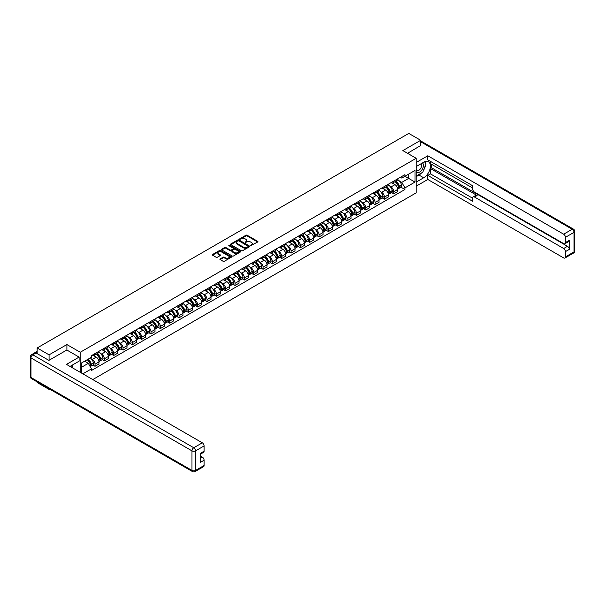 <?xml version="1.0" encoding="UTF-8"?>
<svg xmlns="http://www.w3.org/2000/svg" width="605" height="605" viewBox="0 0 605 605"><rect width="100%" height="100%" fill="white"/><g stroke="black" fill="none" stroke-linecap="round" stroke-linejoin="round"><path stroke-width="0.91" d="M250.636 245.615L257.7 242.008A0.832 0.476 0 0 0 257.7 241.334L247.12 235.224A0.832 0.476 0 0 0 245.948 235.224L239.709 238.831L239.709 239.308L241.334 238.839A2.662 1.535 0 0 1 245.101 238.839L245.978 239.346A2.662 1.535 0 0 1 246.757 240.435A2.662 1.535 0 0 1 245.978 241.516L245.169 242.461L246.802 241.992A2.662 1.535 0 0 1 250.561 241.992L251.438 242.499A2.662 1.535 0 0 1 252.217 243.588A2.662 1.535 0 0 1 251.438 244.67L250.636 245.615L250.636 245.138M220.16 258.895A0.832 0.476 0 0 0 220.16 259.575L223.132 261.292A0.832 0.476 0 0 0 224.304 261.292L231.231 257.284A0.832 0.476 0 0 0 231.231 256.611L220.659 250.508A0.832 0.476 0 0 0 219.486 250.508L212.552 254.508A0.832 0.476 0 0 0 212.552 255.181L216.136 257.254A0.832 0.476 0 0 0 217.316 257.254L220.28 255.537A0.832 0.476 0 0 0 220.28 254.864L218.503 253.835A2.223 1.286 0 0 1 217.853 252.928A2.223 1.286 0 0 1 219.222 251.74A2.223 1.286 0 0 1 221.642 252.02L228.607 256.044A2.223 1.286 0 0 1 229.257 256.951A2.223 1.286 0 0 1 227.888 258.131A2.223 1.286 0 0 1 225.461 257.859L224.304 257.185A0.832 0.476 0 0 0 223.132 257.185L220.16 258.895L220.16 259.575M80.246 352.261L66.898 344.555L49.065 354.848L37.155 347.973L408.783 133.418L420.687 140.292L402.854 150.592L416.202 158.298L80.246 352.261L80.246 372.332M241.395 250.742A0.832 0.476 0 0 0 242.575 250.742L249.502 246.742A0.832 0.476 0 0 0 249.502 246.061L238.93 239.958A0.832 0.476 0 0 0 237.757 239.958L230.823 243.959A0.832 0.476 0 0 0 230.823 244.639L241.395 250.742M229.03 245.736L240.359 252.02L233.439 256.013A0.832 0.476 0 0 1 232.26 256.013L221.687 249.91L224.659 248.209L224.659 247.521L221.687 249.23A0.832 0.476 0 0 0 221.687 249.91L221.687 249.23M224.659 248.209A0.832 0.476 0 0 1 225.831 248.209L225.831 247.521A0.832 0.476 0 0 0 224.659 247.521M225.831 247.521L230.119 249.994A0.832 0.476 0 0 0 231.291 249.994L233.258 248.859A0.832 0.476 0 0 0 233.258 248.179L228.796 245.607L229.62 245.131L240.366 251.332A0.832 0.476 0 0 1 240.366 252.013L240.366 251.332M49.065 388.773L49.065 389.401L37.155 382.526L37.155 381.899M92.784 379.569L416.202 192.844L416.202 158.298M49.065 389.401L49.61 389.083M49.065 354.848L49.065 360.27M37.155 347.973L37.155 353.607M34.689 352.859A1.694 0.976 -120 0 0 34.455 352.934A1.694 0.976 -120 0 0 34.273 353.101M420.687 145.722L420.687 140.292M393.757 181.099A3.895 2.246 60 0 1 392.955 182.846L396.903 180.562A3.895 2.246 -120 0 0 397.712 178.815M390.013 186.363L391.004 186.937A3.895 2.246 60 0 1 393.757 191.702L397.712 189.425A3.895 2.246 -120 0 0 394.959 184.654L392.131 183.028M397.712 189.425L397.712 191.535L393.757 193.812L391.617 192.579M392.955 182.846A3.895 2.246 60 0 1 391.034 182.672M393.757 191.702L393.757 193.812M384.425 186.491A3.895 2.246 60 0 1 383.615 188.238L387.571 185.954A3.895 2.246 -120 0 0 388.372 184.207M382.284 197.964L384.425 199.204L388.372 196.92L388.372 194.818A3.895 2.246 -120 0 0 385.619 190.046L382.791 188.412M383.615 188.238A3.895 2.246 60 0 1 381.702 188.057M380.674 191.755L381.672 192.329A3.895 2.246 60 0 1 384.425 197.094L384.425 199.204M375.092 191.876A3.895 2.246 60 0 1 374.283 193.623L378.231 191.346A3.895 2.246 -120 0 0 379.04 189.599M372.945 203.356L375.092 204.588L379.04 202.312L379.04 200.202A3.895 2.246 -120 0 0 376.287 195.438L373.459 193.804M374.283 193.623A3.895 2.246 60 0 1 372.37 193.449M371.341 197.139L372.34 197.714A3.895 2.246 60 0 1 375.092 202.486L375.092 204.588M365.753 197.268A3.895 2.246 60 0 1 364.951 199.015L368.899 196.731A3.895 2.246 -120 0 0 369.7 194.984M363.613 208.748L365.753 209.98L369.7 207.704L369.7 205.594A3.895 2.246 -120 0 0 366.948 200.83L364.127 199.196M364.951 199.015A3.895 2.246 60 0 1 363.03 198.841M362.002 202.531L363 203.106A3.895 2.246 60 0 1 365.753 207.878L365.753 209.98M356.421 202.66A3.895 2.246 60 0 1 355.611 204.407L359.559 202.123A3.895 2.246 -120 0 0 360.368 200.376M354.273 214.132L356.421 215.372L360.368 213.089L360.368 210.986A3.895 2.246 -120 0 0 357.615 206.214L354.787 204.581M355.611 204.407A3.895 2.246 60 0 1 353.698 204.225M352.67 207.923L353.668 208.498A3.895 2.246 60 0 1 356.421 213.262L356.421 215.372M347.081 208.044A3.895 2.246 60 0 1 346.279 209.791L350.227 207.515A3.895 2.246 -120 0 0 351.029 205.768M344.941 219.524L347.081 220.764L351.036 218.481L351.036 216.371A3.895 2.246 -120 0 0 348.283 211.606L345.455 209.973M346.279 209.791A3.895 2.246 60 0 1 344.358 209.617M343.337 213.308L344.328 213.883A3.895 2.246 60 0 1 347.081 218.655L347.081 220.764M337.749 213.436A3.895 2.246 60 0 1 336.94 215.183L340.887 212.907A3.895 2.246 -120 0 0 341.696 211.16M335.609 224.916L337.749 226.149L341.696 223.873L341.696 221.763A3.895 2.246 -120 0 0 338.944 216.998L336.115 215.365M336.94 215.183A3.895 2.246 60 0 1 335.026 215.009M333.998 218.7L334.996 219.275A3.895 2.246 60 0 1 337.749 224.047L337.749 226.149M328.409 218.828A3.895 2.246 60 0 1 327.607 220.575L331.555 218.292A3.895 2.246 -120 0 0 332.364 216.545M326.269 230.301L328.409 231.541L332.364 229.257L332.364 227.155A3.895 2.246 -120 0 0 329.612 222.383L326.783 220.749M327.607 220.575A3.895 2.246 60 0 1 325.687 220.401M324.666 224.092L325.656 224.667A3.895 2.246 60 0 1 328.409 229.431L328.409 231.541M319.077 224.213A3.895 2.246 60 0 1 318.268 225.968L322.223 223.684A3.895 2.246 -120 0 0 323.025 221.937M316.937 235.693L319.077 236.933L323.025 234.649L323.025 232.539A3.895 2.246 -120 0 0 320.272 227.775L317.443 226.141M318.268 225.968A3.895 2.246 60 0 1 316.354 225.786M315.326 229.476L316.324 230.059A3.895 2.246 60 0 1 319.077 234.823L319.077 236.933M309.737 229.605A3.895 2.246 60 0 1 308.936 231.352L312.883 229.076A3.895 2.246 -120 0 0 313.692 227.329M307.597 241.085L309.737 242.318L313.692 240.041L313.692 237.931A3.895 2.246 -120 0 0 310.94 233.167L308.111 231.534M308.936 231.352A3.895 2.246 60 0 1 307.015 231.178M305.994 234.869L306.985 235.443A3.895 2.246 60 0 1 309.737 240.215L309.737 242.318M300.405 234.997A3.895 2.246 60 0 1 299.596 236.744L303.551 234.46A3.895 2.246 -120 0 0 304.353 232.713M298.265 246.477L300.405 247.71L304.353 245.433L304.353 243.323A3.895 2.246 -120 0 0 301.6 238.552L298.772 236.926M299.596 236.744A3.895 2.246 60 0 1 297.683 236.57M296.654 240.261L297.652 240.835A3.895 2.246 60 0 1 300.405 245.6L300.405 247.71M291.073 240.389A3.895 2.246 60 0 1 290.264 242.136L294.212 239.852A3.895 2.246 -120 0 0 295.021 238.105M288.925 251.862L291.073 253.102L295.021 250.818L295.021 248.715A3.895 2.246 -120 0 0 292.268 243.944L289.44 242.31M290.264 242.136A3.895 2.246 60 0 1 288.351 241.955M287.322 245.653L288.32 246.227A3.895 2.246 60 0 1 291.073 250.992L291.073 253.102M281.733 245.774A3.895 2.246 60 0 1 280.932 247.521L284.879 245.244A3.895 2.246 -120 0 0 285.681 243.497M279.593 257.254L281.733 258.486L285.681 256.21L285.681 254.1A3.895 2.246 -120 0 0 282.928 249.336L280.107 247.702M280.932 247.521A3.895 2.246 60 0 1 279.011 247.347M277.982 251.037L278.981 251.612A3.895 2.246 60 0 1 281.733 256.384L281.733 258.486M272.401 251.166A3.895 2.246 60 0 1 271.592 252.913L275.54 250.629A3.895 2.246 -120 0 0 276.349 248.882M270.253 262.646L272.401 263.878L276.349 261.602L276.349 259.492A3.895 2.246 -120 0 0 273.596 254.72L270.768 253.094M271.592 252.913A3.895 2.246 60 0 1 269.679 252.739M268.65 256.429L269.649 257.004A3.895 2.246 60 0 1 272.401 261.768L272.401 263.878M263.062 256.558A3.895 2.246 60 0 1 262.26 258.305L266.208 256.021A3.895 2.246 -120 0 0 267.017 254.274M260.921 268.03L263.062 269.27L267.017 266.987L267.017 264.884A3.895 2.246 -120 0 0 264.264 260.112L261.436 258.479M262.26 258.305A3.895 2.246 60 0 1 260.339 258.123M259.318 261.821L260.309 262.396A3.895 2.246 60 0 1 263.062 267.16L263.062 269.27M253.729 261.942A3.895 2.246 60 0 1 252.92 263.689L256.868 261.413A3.895 2.246 -120 0 0 257.677 259.666M251.589 273.422L253.729 274.662L257.677 272.379L257.677 270.269A3.895 2.246 -120 0 0 254.924 265.504L252.096 263.871M252.92 263.689A3.895 2.246 60 0 1 251.007 263.515M249.978 267.206L250.977 267.781A3.895 2.246 60 0 1 253.729 272.552L253.729 274.662M244.39 267.334A3.895 2.246 60 0 1 243.588 269.081L247.536 266.805A3.895 2.246 -120 0 0 248.345 265.05M242.25 278.814L244.39 280.047L248.345 277.771L248.345 275.661A3.895 2.246 -120 0 0 245.592 270.896L242.764 269.263M243.588 269.081A3.895 2.246 60 0 1 241.667 268.907M240.646 272.598L241.637 273.173A3.895 2.246 60 0 1 244.39 277.945L244.39 280.047M235.058 272.726A3.895 2.246 60 0 1 234.248 274.473L238.204 272.19A3.895 2.246 -120 0 0 239.005 270.443M232.917 284.199L235.058 285.439L239.005 283.155L239.005 281.053A3.895 2.246 -120 0 0 236.252 276.281L233.424 274.647M234.248 274.473A3.895 2.246 60 0 1 232.335 274.299M231.307 277.99L232.305 278.565A3.895 2.246 60 0 1 235.058 283.329L235.058 285.439M225.718 278.111A3.895 2.246 60 0 1 224.916 279.858L228.864 277.582A3.895 2.246 -120 0 0 229.673 275.835M223.578 289.591L225.726 290.831L229.673 288.547L229.673 286.437A3.895 2.246 -120 0 0 226.92 281.673L224.092 280.039M224.916 279.858A3.895 2.246 60 0 1 222.995 279.684M221.974 283.374L222.973 283.957A3.895 2.246 60 0 1 225.726 288.721L225.726 290.831M216.386 283.503A3.895 2.246 60 0 1 215.577 285.25L219.532 282.974A3.895 2.246 -120 0 0 220.333 281.227M214.246 294.983L216.386 296.216L220.333 293.939L220.333 291.829A3.895 2.246 -120 0 0 217.581 287.065L214.76 285.431M215.577 285.25A3.895 2.246 60 0 1 213.663 285.076M212.635 288.766L213.633 289.341A3.895 2.246 60 0 1 216.386 294.113L216.386 296.216M207.054 288.895A3.895 2.246 60 0 1 206.245 290.642L210.192 288.358A3.895 2.246 -120 0 0 211.001 286.611M204.906 300.375L207.054 301.608L211.001 299.331L211.001 297.221A3.895 2.246 -120 0 0 208.249 292.449L205.42 290.823M206.245 290.642A3.895 2.246 60 0 1 204.331 290.468M203.303 294.159L204.301 294.733A3.895 2.246 60 0 1 207.054 299.498L207.054 301.608M197.714 294.287A3.895 2.246 60 0 1 196.912 296.034L200.86 293.75A3.895 2.246 -120 0 0 201.662 292.003M195.574 305.759L197.714 307L201.662 304.716L201.662 302.613A3.895 2.246 -120 0 0 198.909 297.841L196.088 296.208M196.912 296.034A3.895 2.246 60 0 1 194.991 295.853M193.971 299.551L194.961 300.125A3.895 2.246 60 0 1 197.714 304.89L197.714 307M188.382 299.672A3.895 2.246 60 0 1 187.573 301.419L191.52 299.142A3.895 2.246 -120 0 0 192.329 297.395M186.242 311.151L188.382 312.384L192.329 310.108L192.329 307.998A3.895 2.246 -120 0 0 189.577 303.234L186.748 301.6M187.573 301.419A3.895 2.246 60 0 1 185.659 301.245M184.631 304.935L185.629 305.51A3.895 2.246 60 0 1 188.382 310.282L188.382 312.384M179.042 305.064A3.895 2.246 60 0 1 178.241 306.811L182.188 304.527A3.895 2.246 -120 0 0 182.997 302.78M176.902 316.544L179.042 317.776L182.997 315.5L182.997 313.39A3.895 2.246 -120 0 0 180.245 308.618L177.416 306.992M178.241 306.811A3.895 2.246 60 0 1 176.32 306.637M175.299 310.327L176.289 310.902A3.895 2.246 60 0 1 179.042 315.666L179.042 317.776M169.71 310.456A3.895 2.246 60 0 1 168.901 312.203L172.856 309.919A3.895 2.246 -120 0 0 173.658 308.172M167.57 321.928L169.71 323.168L173.658 320.884L173.658 318.782A3.895 2.246 -120 0 0 170.905 314.01L168.077 312.377M168.901 312.203A3.895 2.246 60 0 1 166.988 312.021M165.959 315.719L166.957 316.294A3.895 2.246 60 0 1 169.71 321.058L169.71 323.168M160.37 315.84A3.895 2.246 60 0 1 159.569 317.587L163.516 315.311A3.895 2.246 -120 0 0 164.326 313.564M158.23 327.32L160.37 328.56L164.326 326.276L164.326 324.167A3.895 2.246 -120 0 0 161.573 319.402L158.744 317.769M159.569 317.587A3.895 2.246 60 0 1 157.648 317.413M156.627 321.104L157.618 321.678A3.895 2.246 60 0 1 160.37 326.45L160.37 328.56M151.038 321.232A3.895 2.246 60 0 1 150.229 322.979L154.184 320.703A3.895 2.246 -120 0 0 154.986 318.948M148.898 332.712L151.038 333.945L154.986 331.669L154.986 329.559A3.895 2.246 -120 0 0 152.233 324.794L149.405 323.161M150.229 322.979A3.895 2.246 60 0 1 148.316 322.805M147.287 326.496L148.286 327.071A3.895 2.246 60 0 1 151.038 331.842L151.038 333.945M141.706 326.624A3.895 2.246 60 0 1 140.897 328.371L144.845 326.087A3.895 2.246 -120 0 0 145.654 324.34M139.558 338.097L141.706 339.337L145.654 337.053L145.654 334.951A3.895 2.246 -120 0 0 142.901 330.179L140.073 328.545M140.897 328.371A3.895 2.246 60 0 1 138.984 328.197M137.955 331.888L138.953 332.463A3.895 2.246 60 0 1 141.706 337.227L141.706 339.337M132.366 332.009A3.895 2.246 60 0 1 131.557 333.756L135.512 331.479A3.895 2.246 -120 0 0 136.314 329.733M130.226 343.489L132.366 344.729L136.314 342.445L136.314 340.335A3.895 2.246 -120 0 0 133.561 335.571L130.74 333.937M131.557 333.756A3.895 2.246 60 0 1 129.644 333.582M128.615 337.272L129.614 337.847A3.895 2.246 60 0 1 132.366 342.619L132.366 344.729M123.034 337.401A3.895 2.246 60 0 1 122.225 339.148L126.173 336.872A3.895 2.246 -120 0 0 126.982 335.125M120.887 348.881L123.034 350.113L126.982 347.837L126.982 345.727A3.895 2.246 -120 0 0 124.229 340.963L121.401 339.329M122.225 339.148A3.895 2.246 60 0 1 120.312 338.974M119.283 342.664L120.282 343.239A3.895 2.246 60 0 1 123.034 348.011L123.034 350.113M113.695 342.793A3.895 2.246 60 0 1 112.893 344.54L116.841 342.256A3.895 2.246 -120 0 0 117.642 340.509M111.554 354.273L113.695 355.506L117.642 353.229L117.642 351.119A3.895 2.246 -120 0 0 114.889 346.347L112.069 344.721M112.893 344.54A3.895 2.246 60 0 1 110.972 344.366M109.951 348.056L110.942 348.631A3.895 2.246 60 0 1 113.695 353.396L113.695 355.506M104.362 348.177A3.895 2.246 60 0 1 103.553 349.932L107.501 347.648A3.895 2.246 -120 0 0 108.31 345.901M102.222 359.657L104.362 360.898L108.31 358.614L108.31 356.511A3.895 2.246 -120 0 0 105.557 351.739L102.729 350.106M103.553 349.932A3.895 2.246 60 0 1 101.64 349.75M100.611 353.449L101.61 354.023A3.895 2.246 60 0 1 104.362 358.788L104.362 360.898M95.023 353.57A3.895 2.246 60 0 1 94.221 355.316L98.169 353.04A3.895 2.246 -120 0 0 98.978 351.293M92.883 365.049L95.023 366.282L98.978 364.006L98.978 361.896A3.895 2.246 -120 0 0 96.225 357.132L93.397 355.498M94.221 355.316A3.895 2.246 60 0 1 92.3 355.143M91.279 358.833L92.27 359.408A3.895 2.246 60 0 1 95.023 364.18L95.023 366.282M400.374 177.28L401.78 178.089L415.007 170.459L408.662 174.119L408.662 178.407L401.78 182.377L399.345 180.971M81.441 373.02L81.441 363.038L91.491 357.23L91.491 355.611L404.949 174.641L404.949 176.259L415.007 182.067L404.949 187.868L401.78 182.377M415.007 170.459L415.007 182.067M81.441 367.318L88.322 363.348L91.491 368.846L91.491 370.464L404.949 189.494L404.949 187.868M91.491 368.846L82.847 373.837M66.898 344.555L66.898 350.045M88.322 363.348L84.609 361.208M400.956 187.187L404.949 189.494M250.863 245.698L251.438 245.365A2.662 1.535 0 0 0 252.217 244.276L252.217 243.588M246.757 240.435L246.757 241.123A2.662 1.535 0 0 1 245.978 242.212L245.403 242.537M257.7 241.334L257.7 242.008L247.12 235.92A0.832 0.476 0 0 0 245.948 235.92L239.943 239.383M249.494 246.749L238.93 240.646A0.832 0.476 0 0 0 237.757 240.646L230.838 244.647M248.035 246.636L248.035 246.167L238.756 240.805L237.077 241.297A2.662 1.535 0 0 0 236.298 242.386A2.662 1.535 0 0 0 237.077 243.467L243.422 247.127A2.662 1.535 0 0 0 247.18 247.127L248.035 246.636L248.035 247.332L248.035 246.855M236.298 242.386L236.298 243.074A2.662 1.535 0 0 0 237.077 244.155L237.077 243.467M248.035 247.332L247.18 247.823A2.662 1.535 0 0 1 243.422 247.823L237.077 244.155M225.831 248.209L230.119 250.689A0.832 0.476 0 0 0 231.291 250.689L233.258 249.547A0.832 0.476 0 0 0 233.507 249.215L233.507 248.519M234.566 252.565A2.223 1.286 0 0 0 236.986 252.845A2.223 1.286 0 0 0 238.362 251.657A2.223 1.286 0 0 0 237.712 250.75L235.262 249.336A0.832 0.476 0 0 0 234.082 249.336L232.116 250.47A0.832 0.476 0 0 0 232.116 251.151L234.566 252.565L234.566 253.253A2.223 1.286 0 0 0 236.986 253.533A2.223 1.286 0 0 0 238.362 252.345L238.362 251.657M231.874 250.81L231.874 251.499A0.832 0.476 0 0 0 232.116 251.839L232.116 251.151M234.566 253.253L232.116 251.839M229.257 256.951L229.257 257.639A2.223 1.286 0 0 1 227.888 258.827A2.223 1.286 0 0 1 225.461 258.547L224.304 257.874A0.832 0.476 0 0 0 223.132 257.874L220.175 259.583M217.853 252.928L217.853 253.624A2.223 1.286 0 0 0 218.503 254.531L218.503 253.835M220.265 255.544L218.503 254.531M231.231 256.611L231.231 257.284L220.659 251.196A0.832 0.476 0 0 0 219.486 251.196L212.567 255.189M395.231 181.53A5.332 3.078 60 0 1 395.254 181.545A5.332 3.078 60 0 1 398.763 186.332L398.793 186.446A1.036 0.597 60 0 1 398.635 187.255A1.036 0.597 60 0 1 398.612 187.27M394.997 181.666A6.436 3.713 60 0 1 398.529 186.975L398.559 187.081A2.14 1.233 60 0 1 398.226 188.76L397.697 189.07M398.589 188.291A2.14 1.233 -120 0 0 399.179 188.208A2.14 1.233 -120 0 0 399.519 186.529L399.489 186.423A6.436 3.713 -120 0 0 395.957 181.114M397.629 179.504A6.436 3.713 60 0 1 401.675 185.16L401.705 185.274A2.14 1.233 60 0 1 401.365 186.945L399.179 188.208M392.804 182.922A6.436 3.713 60 0 1 394.142 184.185M397.273 184.2L398.09 184.669M416.202 166.549L423.681 162.231A9.521 5.498 120 0 1 428.438 161.762A9.521 5.498 120 0 1 429.898 169.392A9.521 5.498 120 0 1 423.681 177.779L416.202 182.097M416.202 186.174L427.811 179.473L427.811 175.397L472.694 201.306L472.694 198.062A2.541 1.467 -120 0 1 473.216 196.897A2.541 1.467 -120 0 1 474.486 197.026L563.656 248.504L567.482 246.296A2.541 1.467 60 0 1 569.282 249.404L569.282 240.351A2.541 1.467 60 0 1 568.753 241.516L564.926 243.724A2.541 1.467 -120 0 0 565.448 242.56L565.448 237.311A2.541 1.467 -120 0 0 563.656 234.203L572.209 229.257L420.687 141.782M431.637 164.341L431.637 167.865L430.442 168.553L430.442 173.877L427.811 175.397M430.442 161.369L430.442 163.653L472.694 188.042M564.926 243.724A2.541 1.467 -120 0 1 563.656 243.596L474.486 192.118A2.541 1.467 -120 0 1 472.694 189.01L472.694 185.765L427.811 159.849L427.811 155.772L563.656 234.203M416.202 162.473L427.811 155.772M427.811 179.473L563.656 257.904A2.541 1.467 -120 0 0 564.926 258.025A2.541 1.467 -120 0 0 565.448 256.868L565.448 251.612A2.541 1.467 -120 0 0 563.656 248.504M420.687 145.51L407.551 153.299M430.442 168.553L477.118 195.506L474.486 197.026M431.637 167.865L567.482 246.296M430.442 173.877L472.694 198.266M473.216 196.897L475.855 195.377A2.541 1.467 60 0 1 477.118 195.506M416.202 176.645L418.955 175.049A9.521 5.498 120 0 0 421.594 172.909M423.485 170.413A9.521 5.498 120 0 0 425.534 165.135M425.686 163.426A9.521 5.498 120 0 0 425.451 161.482M36.02 352.949L32.791 354.817A2.541 1.467 -120 0 0 31.52 354.689L34.75 352.821A2.541 1.467 60 0 1 36.02 352.949L48.884 360.376L66.837 350.015L79.104 357.094L79.104 361.17L70.611 366.078A9.521 5.498 120 0 0 70.036 366.441M79.104 357.094L66.482 364.384L202.32 442.815A2.541 1.467 60 0 1 204.119 445.923L204.119 451.171A2.541 1.467 60 0 1 203.59 452.336L200.285 454.242M72.585 367.227L72.585 364.936M200.285 458.295L202.32 457.115A2.541 1.467 60 0 1 204.119 460.223L204.119 465.479A2.541 1.467 60 0 1 203.59 466.644L195.037 471.582A2.541 1.467 -120 0 0 195.559 470.418L204.119 465.479M204.119 451.171L200.285 453.387L200.285 462.439L204.119 460.223M202.32 457.115L200.285 455.943M416.202 171.835A5.498 3.176 120 0 0 420.573 171.366A5.498 3.176 120 0 0 423.439 165.377A5.498 3.176 120 0 0 422.441 162.949M416.663 166.284A5.498 3.176 120 0 0 416.202 167.275M416.202 169.12A3.766 2.178 120 0 0 416.958 170.474A3.766 2.178 120 0 0 419.862 169.468A3.766 2.178 120 0 0 421.503 165.679A3.766 2.178 120 0 0 420.725 163.955A3.766 2.178 120 0 0 420.717 163.947M416.974 166.11A3.766 2.178 120 0 0 416.202 168.364M424.544 161.8L426.011 163.894L422.782 172.221L416.323 175.949M71.435 365.601L72.819 368.044M385.892 186.922A5.332 3.078 60 0 1 385.922 186.937A5.332 3.078 60 0 1 389.431 191.725L389.461 191.83A1.036 0.597 60 0 1 389.295 192.647A1.036 0.597 60 0 1 389.272 192.655M385.657 187.058A6.436 3.713 60 0 1 389.196 192.36L389.227 192.473A2.14 1.233 60 0 1 388.886 194.152L388.357 194.455M389.257 193.676A2.14 1.233 -120 0 0 389.847 193.6A2.14 1.233 -120 0 0 390.187 191.921L390.149 191.808A6.436 3.713 -120 0 0 386.618 186.506M388.297 184.888A6.436 3.713 60 0 1 392.335 190.552L392.365 190.658A2.14 1.233 60 0 1 392.032 192.337L389.847 193.6M383.464 188.314A6.436 3.713 60 0 1 384.81 189.577M387.934 189.584L388.758 190.061M376.56 192.314A5.332 3.078 60 0 1 376.582 192.329A5.332 3.078 60 0 1 380.091 197.109L380.121 197.222A1.036 0.597 60 0 1 379.963 198.039A1.036 0.597 60 0 1 379.94 198.047M376.325 192.443A6.436 3.713 60 0 1 379.857 197.752L379.895 197.865A2.14 1.233 60 0 1 379.554 199.544L379.025 199.847M379.917 199.068A2.14 1.233 -120 0 0 380.515 198.992A2.14 1.233 -120 0 0 380.848 197.313L380.817 197.2A6.436 3.713 -120 0 0 377.286 191.891M378.957 190.28A6.436 3.713 60 0 1 383.003 195.937L383.033 196.05A2.14 1.233 60 0 1 382.693 197.729L380.515 198.992M374.132 193.698A6.436 3.713 60 0 1 375.478 194.969M378.601 194.976L379.418 195.453M367.22 197.699A5.332 3.078 60 0 1 367.25 197.714A5.332 3.078 60 0 1 370.759 202.501L370.789 202.614A1.036 0.597 60 0 1 370.623 203.424A1.036 0.597 60 0 1 370.6 203.439M366.993 197.835A6.436 3.713 60 0 1 370.525 203.144L370.555 203.25A2.14 1.233 60 0 1 370.215 204.929L369.685 205.239M370.585 204.46A2.14 1.233 -120 0 0 371.175 204.377A2.14 1.233 -120 0 0 371.515 202.698L371.485 202.592A6.436 3.713 -120 0 0 367.946 197.283M369.625 195.672A6.436 3.713 60 0 1 373.663 201.329L373.701 201.442A2.14 1.233 60 0 1 373.361 203.114L371.175 204.377M364.792 199.09A6.436 3.713 60 0 1 366.138 200.361M369.269 200.368L370.086 200.837M357.888 203.091A5.332 3.078 60 0 1 357.918 203.106A5.332 3.078 60 0 1 361.419 207.893L361.457 207.999A1.036 0.597 60 0 1 361.291 208.816A1.036 0.597 60 0 1 361.268 208.831M357.653 203.227A6.436 3.713 60 0 1 361.193 208.536L361.223 208.642A2.14 1.233 60 0 1 360.882 210.321L360.353 210.631M361.245 209.852A2.14 1.233 -120 0 0 361.843 209.769A2.14 1.233 -120 0 0 362.176 208.09L362.145 207.976A6.436 3.713 -120 0 0 358.614 202.675M360.285 201.057A6.436 3.713 60 0 1 364.331 206.721L364.361 206.827A2.14 1.233 60 0 1 364.021 208.506L361.843 209.769M355.46 204.482A6.436 3.713 60 0 1 356.806 205.745M359.93 205.753L360.754 206.229M348.556 208.483A5.332 3.078 60 0 1 348.578 208.498A5.332 3.078 60 0 1 352.087 213.278L352.118 213.391A1.036 0.597 60 0 1 351.951 214.208A1.036 0.597 60 0 1 351.928 214.215M348.321 208.619A6.436 3.713 60 0 1 351.853 213.92L351.883 214.034A2.14 1.233 60 0 1 351.55 215.713L351.013 216.015M351.913 215.236A2.14 1.233 -120 0 0 352.503 215.161A2.14 1.233 -120 0 0 352.844 213.482L352.813 213.368A6.436 3.713 -120 0 0 349.274 208.059M350.953 206.449A6.436 3.713 60 0 1 354.999 212.105L355.029 212.219A2.14 1.233 60 0 1 354.689 213.898L352.503 215.161M346.128 209.867A6.436 3.713 60 0 1 347.467 211.137M350.598 211.145L351.414 211.621M339.216 213.868A5.332 3.078 60 0 1 339.246 213.883A5.332 3.078 60 0 1 342.755 218.67L342.785 218.783A1.036 0.597 60 0 1 342.619 219.592A1.036 0.597 60 0 1 342.596 219.607M338.981 214.004A6.436 3.713 60 0 1 342.521 219.312L342.551 219.426A2.14 1.233 60 0 1 342.211 221.097L341.681 221.407M342.574 220.628A2.14 1.233 -120 0 0 343.171 220.545A2.14 1.233 -120 0 0 343.504 218.866L343.474 218.76A6.436 3.713 -120 0 0 339.942 213.452M341.613 211.841A6.436 3.713 60 0 1 345.659 217.498L345.689 217.611A2.14 1.233 60 0 1 345.357 219.29L343.171 220.545M336.788 215.259A6.436 3.713 60 0 1 338.135 216.529M341.258 216.537L342.082 217.006M329.884 219.26A5.332 3.078 60 0 1 329.906 219.275A5.332 3.078 60 0 1 333.416 224.062L333.446 224.168A1.036 0.597 60 0 1 333.287 224.984A1.036 0.597 60 0 1 333.257 224.999M329.649 219.396A6.436 3.713 60 0 1 333.181 224.705L333.211 224.81A2.14 1.233 60 0 1 332.879 226.489L332.342 226.799M333.242 226.02A2.14 1.233 -120 0 0 333.831 225.937A2.14 1.233 -120 0 0 334.172 224.258L334.141 224.152A6.436 3.713 -120 0 0 330.602 218.844M332.281 217.233A6.436 3.713 60 0 1 336.327 222.89L336.357 222.995A2.14 1.233 60 0 1 336.017 224.674L333.831 225.937M327.456 220.651A6.436 3.713 60 0 1 328.795 221.914M331.926 221.929L332.742 222.398M320.544 224.652A5.332 3.078 60 0 1 320.574 224.667A5.332 3.078 60 0 1 324.083 229.446L324.114 229.56A1.036 0.597 60 0 1 323.947 230.376A1.036 0.597 60 0 1 323.925 230.384M320.31 224.788A6.436 3.713 60 0 1 323.849 230.089L323.879 230.202A2.14 1.233 60 0 1 323.539 231.881L323.01 232.184M323.909 231.405A2.14 1.233 -120 0 0 324.499 231.329A2.14 1.233 -120 0 0 324.84 229.65L324.802 229.537A6.436 3.713 -120 0 0 321.27 224.228M322.941 222.617A6.436 3.713 60 0 1 326.987 228.274L327.018 228.387A2.14 1.233 60 0 1 326.685 230.066L324.499 231.329M318.117 226.036A6.436 3.713 60 0 1 319.463 227.306M322.586 227.314L323.41 227.79M311.212 230.036A5.332 3.078 60 0 1 311.235 230.059A5.332 3.078 60 0 1 314.744 234.838L314.774 234.952A1.036 0.597 60 0 1 314.615 235.761A1.036 0.597 60 0 1 314.592 235.776M310.978 230.172A6.436 3.713 60 0 1 314.509 235.481L314.539 235.595A2.14 1.233 60 0 1 314.207 237.273L313.677 237.576M314.57 236.797A2.14 1.233 -120 0 0 315.16 236.714A2.14 1.233 -120 0 0 315.5 235.042L315.47 234.929A6.436 3.713 -120 0 0 311.938 229.62M313.609 228.009A6.436 3.713 60 0 1 317.655 233.666L317.685 233.78A2.14 1.233 60 0 1 317.345 235.458L315.16 236.714M308.784 231.428A6.436 3.713 60 0 1 310.123 232.698M313.254 232.706L314.071 233.182M301.872 235.428A5.332 3.078 60 0 1 301.903 235.443A5.332 3.078 60 0 1 305.412 240.23L305.442 240.336A1.036 0.597 60 0 1 305.275 241.153A1.036 0.597 60 0 1 305.253 241.168M301.638 235.564A6.436 3.713 60 0 1 305.177 240.873L305.207 240.979A2.14 1.233 60 0 1 304.867 242.658L304.338 242.968M305.238 242.189A2.14 1.233 -120 0 0 305.827 242.106A2.14 1.233 -120 0 0 306.168 240.427L306.13 240.321A6.436 3.713 -120 0 0 302.598 235.012M304.277 233.401A6.436 3.713 60 0 1 308.316 239.058L308.346 239.164A2.14 1.233 60 0 1 308.013 240.843L305.827 242.106M299.445 236.82A6.436 3.713 60 0 1 300.791 238.083M303.922 238.098L304.738 238.567M292.54 240.82A5.332 3.078 60 0 1 292.563 240.835A5.332 3.078 60 0 1 296.072 245.622L296.102 245.728A1.036 0.597 60 0 1 295.943 246.545A1.036 0.597 60 0 1 295.921 246.553M292.306 240.956A6.436 3.713 60 0 1 295.837 246.258L295.875 246.371A2.14 1.233 60 0 1 295.535 248.05L295.006 248.352M295.898 247.574A2.14 1.233 -120 0 0 296.495 247.498A2.14 1.233 -120 0 0 296.828 245.819L296.798 245.706A6.436 3.713 -120 0 0 293.266 240.404M294.938 238.786A6.436 3.713 60 0 1 298.983 244.45L299.014 244.556A2.14 1.233 60 0 1 298.673 246.235L296.495 247.498M290.113 242.204A6.436 3.713 60 0 1 291.459 243.475M294.582 243.482L295.406 243.959M283.201 246.212A5.332 3.078 60 0 1 283.231 246.227A5.332 3.078 60 0 1 286.74 251.007L286.77 251.12A1.036 0.597 60 0 1 286.604 251.937A1.036 0.597 60 0 1 286.581 251.945M282.974 246.341A6.436 3.713 60 0 1 286.505 251.65L286.536 251.763A2.14 1.233 60 0 1 286.203 253.442L285.666 253.745M286.566 252.966A2.14 1.233 -120 0 0 287.156 252.89A2.14 1.233 -120 0 0 287.496 251.211L287.466 251.098A6.436 3.713 -120 0 0 283.926 245.789M285.605 244.178A6.436 3.713 60 0 1 289.644 249.835L289.682 249.948A2.14 1.233 60 0 1 289.341 251.627L287.156 252.89M280.78 247.596A6.436 3.713 60 0 1 282.119 248.867M285.25 248.874L286.067 249.351M273.868 251.597A5.332 3.078 60 0 1 273.899 251.612A5.332 3.078 60 0 1 277.4 256.399L277.438 256.512A1.036 0.597 60 0 1 277.272 257.322A1.036 0.597 60 0 1 277.249 257.337M273.634 251.733A6.436 3.713 60 0 1 277.173 257.042L277.203 257.148A2.14 1.233 60 0 1 276.863 258.827L276.334 259.137M277.226 258.358A2.14 1.233 -120 0 0 277.824 258.274A2.14 1.233 -120 0 0 278.156 256.596L278.126 256.49A6.436 3.713 -120 0 0 274.594 251.181M276.266 249.57A6.436 3.713 60 0 1 280.312 255.227L280.342 255.34A2.14 1.233 60 0 1 280.009 257.012L277.824 258.274M271.441 252.988A6.436 3.713 60 0 1 272.787 254.259M275.91 254.266L276.735 254.735M264.536 256.989A5.332 3.078 60 0 1 264.559 257.004A5.332 3.078 60 0 1 268.068 261.791L268.098 261.897A1.036 0.597 60 0 1 267.932 262.714A1.036 0.597 60 0 1 267.909 262.729M264.302 257.125A6.436 3.713 60 0 1 267.834 262.434L267.864 262.54A2.14 1.233 60 0 1 267.531 264.219L266.994 264.529M267.894 263.75A2.14 1.233 -120 0 0 268.484 263.667A2.14 1.233 -120 0 0 268.824 261.988L268.794 261.874A6.436 3.713 -120 0 0 265.255 256.573M266.934 254.955A6.436 3.713 60 0 1 270.979 260.619L271.01 260.725A2.14 1.233 60 0 1 270.669 262.404L268.484 263.667M262.109 258.38A6.436 3.713 60 0 1 263.447 259.643M266.578 259.651L267.395 260.127M255.197 262.381A5.332 3.078 60 0 1 255.227 262.396A5.332 3.078 60 0 1 258.736 267.176L258.766 267.289A1.036 0.597 60 0 1 258.6 268.106A1.036 0.597 60 0 1 258.577 268.113M254.962 262.51A6.436 3.713 60 0 1 258.501 267.818L258.532 267.932A2.14 1.233 60 0 1 258.191 269.611L257.662 269.913M258.562 269.134A2.14 1.233 -120 0 0 259.152 269.059A2.14 1.233 -120 0 0 259.484 267.38L259.454 267.266A6.436 3.713 -120 0 0 255.923 261.957M257.594 260.347A6.436 3.713 60 0 1 261.64 266.003L261.67 266.117A2.14 1.233 60 0 1 261.337 267.796L259.152 269.059M252.769 263.765A6.436 3.713 60 0 1 254.115 265.035M257.238 265.043L258.063 265.519M245.864 267.765A5.332 3.078 60 0 1 245.887 267.781A5.332 3.078 60 0 1 249.396 272.568L249.426 272.681A1.036 0.597 60 0 1 249.268 273.49A1.036 0.597 60 0 1 249.245 273.505M245.63 267.902A6.436 3.713 60 0 1 249.162 273.21L249.192 273.324A2.14 1.233 60 0 1 248.859 274.995L248.322 275.305M249.222 274.526A2.14 1.233 -120 0 0 249.812 274.443A2.14 1.233 -120 0 0 250.152 272.764L250.122 272.658A6.436 3.713 -120 0 0 246.583 267.349M248.262 265.739A6.436 3.713 60 0 1 252.308 271.395L252.338 271.509A2.14 1.233 60 0 1 251.998 273.188L249.812 274.443M243.437 269.157A6.436 3.713 60 0 1 244.775 270.427M247.906 270.435L248.723 270.904M236.525 273.157A5.332 3.078 60 0 1 236.555 273.173A5.332 3.078 60 0 1 240.064 277.96L240.094 278.066A1.036 0.597 60 0 1 239.928 278.882A1.036 0.597 60 0 1 239.905 278.897M236.29 273.294A6.436 3.713 60 0 1 239.83 278.602L239.86 278.708A2.14 1.233 60 0 1 239.52 280.387L238.99 280.697M239.89 279.918A2.14 1.233 -120 0 0 240.48 279.835A2.14 1.233 -120 0 0 240.82 278.156L240.782 278.05A6.436 3.713 -120 0 0 237.251 272.742M238.93 271.131A6.436 3.713 60 0 1 242.968 276.787L242.998 276.893A2.14 1.233 60 0 1 242.665 278.572L240.48 279.835M234.097 274.549A6.436 3.713 60 0 1 235.443 275.812M238.567 275.827L239.391 276.296M227.193 278.55A5.332 3.078 60 0 1 227.215 278.565A5.332 3.078 60 0 1 230.724 283.344L230.755 283.458A1.036 0.597 60 0 1 230.596 284.274A1.036 0.597 60 0 1 230.573 284.282M226.958 278.686A6.436 3.713 60 0 1 230.49 283.987L230.528 284.1A2.14 1.233 60 0 1 230.187 285.779L229.658 286.082M230.55 285.303A2.14 1.233 -120 0 0 231.14 285.227A2.14 1.233 -120 0 0 231.481 283.548L231.45 283.435A6.436 3.713 -120 0 0 227.919 278.126M229.59 276.515A6.436 3.713 60 0 1 233.636 282.172L233.666 282.285A2.14 1.233 60 0 1 233.326 283.964L231.14 285.227M224.765 279.934A6.436 3.713 60 0 1 226.104 281.204M229.234 281.212L230.051 281.688M217.853 283.934A5.332 3.078 60 0 1 217.883 283.957A5.332 3.078 60 0 1 221.392 288.736L221.422 288.85A1.036 0.597 60 0 1 221.256 289.659A1.036 0.597 60 0 1 221.233 289.674M217.626 284.07A6.436 3.713 60 0 1 221.158 289.379L221.188 289.493A2.14 1.233 60 0 1 220.848 291.164L220.318 291.474M221.218 290.695A2.14 1.233 -120 0 0 221.808 290.612A2.14 1.233 -120 0 0 222.148 288.94L222.118 288.827A6.436 3.713 -120 0 0 218.579 283.518M220.258 281.907A6.436 3.713 60 0 1 224.296 287.564L224.326 287.677A2.14 1.233 60 0 1 223.994 289.356L221.808 290.612M215.425 285.326A6.436 3.713 60 0 1 216.771 286.596M219.902 286.604L220.719 287.08M208.521 289.326A5.332 3.078 60 0 1 208.543 289.341A5.332 3.078 60 0 1 212.052 294.128L212.09 294.234A1.036 0.597 60 0 1 211.924 295.051A1.036 0.597 60 0 1 211.901 295.066M208.286 289.462A6.436 3.713 60 0 1 211.818 294.771L211.856 294.877A2.14 1.233 60 0 1 211.516 296.556L210.986 296.866M211.879 296.087A2.14 1.233 -120 0 0 212.476 296.004A2.14 1.233 -120 0 0 212.809 294.325L212.779 294.219A6.436 3.713 -120 0 0 209.247 288.91M210.918 287.299A6.436 3.713 60 0 1 214.964 292.956L214.994 293.062A2.14 1.233 60 0 1 214.654 294.741L212.476 296.004M206.093 290.718A6.436 3.713 60 0 1 207.439 291.981M210.563 291.996L211.387 292.465M199.181 294.718A5.332 3.078 60 0 1 199.211 294.733A5.332 3.078 60 0 1 202.72 299.52L202.751 299.626A1.036 0.597 60 0 1 202.584 300.443A1.036 0.597 60 0 1 202.562 300.451M198.954 294.854A6.436 3.713 60 0 1 202.486 300.156L202.516 300.269A2.14 1.233 60 0 1 202.183 301.948L201.646 302.25M202.546 301.471A2.14 1.233 -120 0 0 203.136 301.396A2.14 1.233 -120 0 0 203.477 299.717L203.446 299.604A6.436 3.713 -120 0 0 199.907 294.302M201.586 292.684A6.436 3.713 60 0 1 205.624 298.348L205.662 298.454A2.14 1.233 60 0 1 205.322 300.133L203.136 301.396M196.761 296.102A6.436 3.713 60 0 1 198.1 297.373M201.231 297.38L202.047 297.857M189.849 300.11A5.332 3.078 60 0 1 189.879 300.125A5.332 3.078 60 0 1 193.381 304.905L193.418 305.018A1.036 0.597 60 0 1 193.252 305.835A1.036 0.597 60 0 1 193.229 305.843M189.615 300.239A6.436 3.713 60 0 1 193.154 305.548L193.184 305.661A2.14 1.233 60 0 1 192.844 307.34L192.314 307.642M193.207 306.864A2.14 1.233 -120 0 0 193.804 306.78A2.14 1.233 -120 0 0 194.137 305.109L194.107 304.996A6.436 3.713 -120 0 0 190.575 299.687M192.246 298.076A6.436 3.713 60 0 1 196.292 303.733L196.323 303.846A2.14 1.233 60 0 1 195.99 305.525L193.804 306.78M187.421 301.494A6.436 3.713 60 0 1 188.768 302.765M191.891 302.772L192.715 303.249M180.517 305.495A5.332 3.078 60 0 1 180.54 305.51A5.332 3.078 60 0 1 184.049 310.297L184.079 310.41A1.036 0.597 60 0 1 183.92 311.22A1.036 0.597 60 0 1 183.89 311.235M180.282 305.631A6.436 3.713 60 0 1 183.814 310.94L183.844 311.046A2.14 1.233 60 0 1 183.512 312.724L182.975 313.035M183.875 312.256A2.14 1.233 -120 0 0 184.464 312.172A2.14 1.233 -120 0 0 184.805 310.494L184.775 310.388A6.436 3.713 -120 0 0 181.235 305.079M182.914 303.468A6.436 3.713 60 0 1 186.96 309.125L186.99 309.238A2.14 1.233 60 0 1 186.65 310.909L184.464 312.172M178.089 306.886A6.436 3.713 60 0 1 179.428 308.157M182.559 308.164L183.375 308.633M171.177 310.887A5.332 3.078 60 0 1 171.207 310.902A5.332 3.078 60 0 1 174.716 315.689L174.747 315.795A1.036 0.597 60 0 1 174.58 316.612A1.036 0.597 60 0 1 174.558 316.627M170.943 311.023A6.436 3.713 60 0 1 174.482 316.332L174.512 316.438A2.14 1.233 60 0 1 174.172 318.117L173.643 318.427M174.542 317.64A2.14 1.233 -120 0 0 175.132 317.565A2.14 1.233 -120 0 0 175.465 315.886L175.435 315.772A6.436 3.713 -120 0 0 171.903 310.471M173.575 308.852A6.436 3.713 60 0 1 177.62 314.517L177.651 314.623A2.14 1.233 60 0 1 177.318 316.302L175.132 317.565M168.75 312.278A6.436 3.713 60 0 1 170.096 313.541M173.219 313.549L174.043 314.025M161.845 316.279A5.332 3.078 60 0 1 161.868 316.294A5.332 3.078 60 0 1 165.377 321.073L165.407 321.187A1.036 0.597 60 0 1 165.248 322.004A1.036 0.597 60 0 1 165.225 322.011M161.611 316.407A6.436 3.713 60 0 1 165.142 321.716L165.173 321.83A2.14 1.233 60 0 1 164.84 323.509L164.31 323.811M165.203 323.032A2.14 1.233 -120 0 0 165.793 322.957A2.14 1.233 -120 0 0 166.133 321.278L166.103 321.164A6.436 3.713 -120 0 0 162.564 315.855M164.242 314.245A6.436 3.713 60 0 1 168.288 319.901L168.319 320.015A2.14 1.233 60 0 1 167.978 321.694L165.793 322.957M159.417 317.663A6.436 3.713 60 0 1 160.756 318.933M163.887 318.941L164.704 319.417M152.505 321.663A5.332 3.078 60 0 1 152.536 321.678A5.332 3.078 60 0 1 156.045 326.466L156.075 326.579A1.036 0.597 60 0 1 155.909 327.388A1.036 0.597 60 0 1 155.886 327.403M152.271 321.799A6.436 3.713 60 0 1 155.81 327.108L155.84 327.222A2.14 1.233 60 0 1 155.5 328.893L154.971 329.203M155.871 328.424A2.14 1.233 -120 0 0 156.461 328.341A2.14 1.233 -120 0 0 156.801 326.662L156.763 326.556A6.436 3.713 -120 0 0 153.231 321.247M154.91 319.637A6.436 3.713 60 0 1 158.949 325.293L158.979 325.407A2.14 1.233 60 0 1 158.646 327.086L156.461 328.341M150.078 323.055A6.436 3.713 60 0 1 151.424 324.325M154.547 324.333L155.372 324.802M143.173 327.055A5.332 3.078 60 0 1 143.196 327.071A5.332 3.078 60 0 1 146.705 331.858L146.735 331.963A1.036 0.597 60 0 1 146.576 332.78A1.036 0.597 60 0 1 146.554 332.795M142.939 327.192A6.436 3.713 60 0 1 146.47 332.5L146.508 332.606A2.14 1.233 60 0 1 146.168 334.285L145.639 334.595M146.531 333.816A2.14 1.233 -120 0 0 147.121 333.733A2.14 1.233 -120 0 0 147.461 332.054L147.431 331.948A6.436 3.713 -120 0 0 143.899 326.639M145.571 325.029A6.436 3.713 60 0 1 149.617 330.685L149.647 330.791A2.14 1.233 60 0 1 149.306 332.47L147.121 333.733M140.746 328.447A6.436 3.713 60 0 1 142.092 329.71M145.215 329.717L146.032 330.194M133.834 332.447A5.332 3.078 60 0 1 133.864 332.463A5.332 3.078 60 0 1 137.373 337.242L137.403 337.356A1.036 0.597 60 0 1 137.237 338.172A1.036 0.597 60 0 1 137.214 338.18M133.607 332.584A6.436 3.713 60 0 1 137.138 337.885L137.169 337.998A2.14 1.233 60 0 1 136.828 339.677L136.299 339.98M137.199 339.201A2.14 1.233 -120 0 0 137.789 339.125A2.14 1.233 -120 0 0 138.129 337.446L138.099 337.333A6.436 3.713 -120 0 0 134.56 332.024M136.238 330.413A6.436 3.713 60 0 1 140.277 336.07L140.315 336.183A2.14 1.233 60 0 1 139.974 337.862L137.789 339.125M131.406 333.831A6.436 3.713 60 0 1 132.752 335.102M135.883 335.109L136.7 335.586M124.501 337.832A5.332 3.078 60 0 1 124.524 337.847A5.332 3.078 60 0 1 128.033 342.634L128.071 342.748A1.036 0.597 60 0 1 127.905 343.557A1.036 0.597 60 0 1 127.882 343.572M124.267 337.968A6.436 3.713 60 0 1 127.799 343.277L127.836 343.39A2.14 1.233 60 0 1 127.496 345.062L126.967 345.372M127.859 344.593A2.14 1.233 -120 0 0 128.457 344.51A2.14 1.233 -120 0 0 128.789 342.838L128.759 342.725A6.436 3.713 -120 0 0 125.227 337.416M126.899 335.805A6.436 3.713 60 0 1 130.945 341.462L130.975 341.575A2.14 1.233 60 0 1 130.635 343.254L128.457 344.51M122.074 339.224A6.436 3.713 60 0 1 123.42 340.494M126.543 340.502L127.368 340.97M115.162 343.224A5.332 3.078 60 0 1 115.192 343.239A5.332 3.078 60 0 1 118.701 348.026L118.731 348.132A1.036 0.597 60 0 1 118.565 348.949A1.036 0.597 60 0 1 118.542 348.964M114.935 343.36A6.436 3.713 60 0 1 118.467 348.669L118.497 348.775A2.14 1.233 60 0 1 118.164 350.454L117.627 350.764M118.527 349.985A2.14 1.233 -120 0 0 119.117 349.902A2.14 1.233 -120 0 0 119.457 348.223L119.427 348.117A6.436 3.713 -120 0 0 115.888 342.808M117.567 341.197A6.436 3.713 60 0 1 121.605 346.854L121.643 346.96A2.14 1.233 60 0 1 121.302 348.639L119.117 349.902M112.742 344.616A6.436 3.713 60 0 1 114.08 345.878M117.211 345.894L118.028 346.363M105.83 348.616A5.332 3.078 60 0 1 105.86 348.631A5.332 3.078 60 0 1 109.361 353.418L109.399 353.524A1.036 0.597 60 0 1 109.233 354.341A1.036 0.597 60 0 1 109.21 354.349M105.595 348.752A6.436 3.713 60 0 1 109.134 354.054L109.165 354.167A2.14 1.233 60 0 1 108.824 355.846L108.295 356.148M109.187 355.369A2.14 1.233 -120 0 0 109.785 355.294A2.14 1.233 -120 0 0 110.118 353.615L110.087 353.501A6.436 3.713 -120 0 0 106.556 348.2M108.227 346.582A6.436 3.713 60 0 1 112.273 352.246L112.303 352.352A2.14 1.233 60 0 1 111.97 354.031L109.785 355.294M103.402 350A6.436 3.713 60 0 1 104.748 351.271M107.871 351.278L108.696 351.755M96.497 354.008A5.332 3.078 60 0 1 96.52 354.023A5.332 3.078 60 0 1 100.029 358.803L100.059 358.916A1.036 0.597 60 0 1 99.901 359.725A1.036 0.597 60 0 1 99.87 359.741M96.263 354.137A6.436 3.713 60 0 1 99.795 359.446L99.825 359.559A2.14 1.233 60 0 1 99.492 361.238L98.955 361.54M99.855 360.762A2.14 1.233 -120 0 0 100.445 360.678A2.14 1.233 -120 0 0 100.785 359.007L100.755 358.894A6.436 3.713 -120 0 0 97.216 353.585M98.895 351.974A6.436 3.713 60 0 1 102.941 357.631L102.971 357.744A2.14 1.233 60 0 1 102.631 359.423L100.445 360.678M94.07 355.392A6.436 3.713 60 0 1 95.408 356.663M98.539 356.67L99.356 357.147M87.445 359.574A5.332 3.078 60 0 1 90.697 364.195L90.727 364.308A1.036 0.597 60 0 1 90.561 365.118A1.036 0.597 60 0 1 90.538 365.133M87.173 359.725A6.436 3.713 60 0 1 90.463 364.838L90.493 364.944A2.14 1.233 60 0 1 90.198 366.6M90.523 366.154A2.14 1.233 -120 0 0 91.113 366.07A2.14 1.233 -120 0 0 91.446 364.391L91.415 364.286A6.436 3.713 -120 0 0 88.133 359.173M90.319 357.91A6.436 3.713 60 0 1 93.601 363.023L93.631 363.136A2.14 1.233 60 0 1 93.299 364.807L91.113 366.07M84.995 360.988A6.436 3.713 60 0 1 86.076 362.055M89.2 362.062L90.024 362.531M104.362 358.788L108.31 356.511M113.695 353.396L117.642 351.119M123.034 348.011L126.982 345.727M132.366 342.619L136.314 340.335M141.706 337.227L145.654 334.951M151.038 331.842L154.986 329.559M160.37 326.45L164.326 324.167M169.71 321.058L173.658 318.782M179.042 315.666L182.997 313.39M188.382 310.282L192.329 307.998M197.714 304.89L201.662 302.613M207.054 299.498L211.001 297.221M216.386 294.113L220.333 291.829M225.726 288.721L229.673 286.437M235.058 283.329L239.005 281.053M244.39 277.945L248.345 275.661M253.729 272.552L257.677 270.269M263.062 267.16L267.017 264.884M272.401 261.768L276.349 259.492M281.733 256.384L285.681 254.1M291.073 250.992L295.021 248.715M300.405 245.6L304.353 243.323M309.737 240.215L313.692 237.931M319.077 234.823L323.025 232.539M328.409 229.431L332.364 227.155M337.749 224.047L341.696 221.763M347.081 218.655L351.036 216.371M356.421 213.262L360.368 210.986M365.753 207.878L369.7 205.594M375.092 202.486L379.04 200.202M384.425 197.094L388.372 194.818M95.023 364.18L98.978 361.896M92.27 359.408L96.225 357.132M101.61 354.023L105.557 351.739M110.942 348.631L114.889 346.347M120.282 343.239L124.229 340.963M129.614 337.847L133.561 335.571M138.953 332.463L142.901 330.179M148.286 327.071L152.233 324.794M157.618 321.678L161.573 319.402M166.957 316.294L170.905 314.01M176.289 310.902L180.245 308.618M185.629 305.51L189.577 303.234M194.961 300.125L198.909 297.841M204.301 294.733L208.249 292.449M213.633 289.341L217.581 287.065M222.973 283.957L226.92 281.673M232.305 278.565L236.252 276.281M241.637 273.173L245.592 270.896M250.977 267.781L254.924 265.504M260.309 262.396L264.264 260.112M269.649 257.004L273.596 254.72M278.981 251.612L282.928 249.336M288.32 246.227L292.268 243.944M297.652 240.835L301.6 238.552M306.985 235.443L310.94 233.167M316.324 230.059L320.272 227.775M325.656 224.667L329.612 222.383M334.996 219.275L338.944 216.998M344.328 213.883L348.283 211.606M353.668 208.498L357.615 206.214M363 203.106L366.948 200.83M372.34 197.714L376.287 195.438M381.672 192.329L385.619 190.046M391.004 186.937L394.959 184.654M37.155 351.944L35.687 352.791M251.438 245.365L251.438 244.67M245.169 242.461L245.169 241.985M245.978 242.212L245.978 241.516M239.709 239.308L239.709 238.831M245.948 235.92L245.948 235.224M247.12 235.92L247.12 235.224M230.823 244.639L230.823 243.959M237.757 240.646L237.757 239.958M238.93 240.646L238.93 239.958M249.502 246.742L249.502 246.061M243.422 247.823L243.422 247.127M247.18 247.823L247.18 247.127M230.119 250.689L230.119 249.994M231.291 250.689L231.291 249.994M233.258 249.547L233.258 248.859M229.62 245.819L229.62 245.131M223.132 257.874L223.132 257.185M224.304 257.874L224.304 257.185M225.461 258.547L225.461 257.859M220.28 255.537L220.28 254.864M212.552 255.181L212.552 254.508M219.486 251.196L219.486 250.508M220.659 251.196L220.659 250.508M397.394 187.762L398.559 187.081M399.519 186.529L401.705 185.274M399.489 186.423L401.675 185.16M397.356 187.656L398.846 186.779M565.448 242.56L569.282 240.351M569.282 249.404L565.448 251.612M565.448 256.868L574.009 251.922L574.009 232.373L565.448 237.311M418.955 175.049L423.681 177.779M574.009 251.922A2.541 1.467 60 0 1 573.48 253.087A2.541 2.541 0 0 0 574.75 250.886A2.541 1.467 180 0 1 574.009 251.922M574.009 232.373A2.541 1.467 0 0 0 574.75 231.337A2.541 2.541 0 0 0 573.48 229.136A2.541 1.467 -60 0 0 572.209 229.257A2.541 1.467 60 0 1 574.009 232.373M31.52 354.689A2.541 2.541 0 0 0 30.25 356.889A2.541 1.467 180 0 0 30.991 357.926A2.541 1.467 -60 0 1 32.791 354.817L193.766 447.753A2.541 1.467 -60 0 0 191.974 450.861L30.991 357.926L30.991 377.482L191.974 470.418L191.974 450.861A2.541 1.467 0 0 0 195.559 450.861L195.559 470.418A2.541 1.467 180 0 1 191.974 470.418A2.541 1.467 -60 0 0 192.496 471.582A2.541 2.541 0 0 0 195.037 471.582M204.119 445.923L195.559 450.861A2.541 1.467 -120 0 0 193.766 447.753L202.32 442.815M31.52 378.639A2.541 1.467 -60 0 1 30.991 377.482A2.541 1.467 0 0 1 30.25 376.446A2.541 2.541 0 0 0 31.52 378.639L192.496 471.582M388.055 193.146L389.227 192.473M390.187 191.921L392.365 190.658M390.149 191.808L392.335 190.552M388.017 193.04L389.514 192.171M378.722 198.538L379.895 197.865M380.848 197.313L383.033 196.05M380.817 197.2L383.003 195.937M378.685 198.432L380.174 197.563M369.383 203.93L370.555 203.25M371.515 202.698L373.701 201.442M371.485 202.592L373.663 201.329M369.345 203.824L370.842 202.947M360.051 209.315L361.223 208.642M362.176 208.09L364.361 206.827M362.145 207.976L364.331 206.721M360.013 209.209L361.503 208.339M350.719 214.707L351.883 214.034M352.844 213.482L355.029 212.219M352.813 213.368L354.999 212.105M350.673 214.601L352.171 213.731M341.379 220.099L342.551 219.426M343.504 218.866L345.689 217.611M343.474 218.76L345.659 217.498M341.341 219.993L342.831 219.123M332.047 225.491L333.211 224.81M334.172 224.258L336.357 222.995M334.141 224.152L336.327 222.89M332.001 225.385L333.181 224.705M322.707 230.876L323.879 230.202M324.84 229.65L327.018 228.387M324.802 229.537L326.987 228.274M322.669 230.77L323.849 230.089M313.375 236.268L314.539 235.595M315.5 235.042L317.685 233.78M315.47 234.929L317.655 233.666M313.337 236.162L314.509 235.481M304.035 241.66L305.207 240.979M306.168 240.427L308.346 239.164M306.13 240.321L308.316 239.058M303.997 241.554L305.495 240.677M294.703 247.044L295.875 246.371M296.828 245.819L299.014 244.556M296.798 245.706L298.983 244.45M294.665 246.938L295.837 246.258M285.363 252.436L286.536 251.763M287.496 251.211L289.682 249.948M287.466 251.098L289.644 249.835M285.326 252.33L286.823 251.461M276.031 257.828L277.203 257.148M278.156 256.596L280.342 255.34M278.126 256.49L280.312 255.227M275.993 257.722L277.483 256.845M266.699 263.213L267.864 262.54M268.824 261.988L271.01 260.725M268.794 261.874L270.979 260.619M266.654 263.107L268.151 262.237M257.359 268.605L258.532 267.932M259.484 267.38L261.67 266.117M259.454 267.266L261.64 266.003M257.322 268.499L258.811 267.629M248.027 273.997L249.192 273.324M250.152 272.764L252.338 271.509M250.122 272.658L252.308 271.395M247.982 273.891L249.479 273.021M238.688 279.389L239.86 278.708M240.82 278.156L242.998 276.893M240.782 278.05L242.968 276.787M238.65 279.283L239.83 278.602M229.355 284.774L230.528 284.1M231.481 283.548L233.666 282.285M231.45 283.435L233.636 282.172M229.318 284.668L230.807 283.798M220.016 290.166L221.188 289.493M222.148 288.94L224.326 287.677M222.118 288.827L224.296 287.564M219.978 290.06L221.475 289.19M210.684 295.558L211.856 294.877M212.809 294.325L214.994 293.062M212.779 294.219L214.964 292.956M210.646 295.452L211.818 294.771M201.344 300.942L202.516 300.269M203.477 299.717L205.662 298.454M203.446 299.604L205.624 298.348M201.306 300.836L202.804 299.967M192.012 306.334L193.184 305.661M194.137 305.109L196.323 303.846M194.107 304.996L196.292 303.733M191.974 306.228L193.154 305.548M182.68 311.726L183.844 311.046M184.805 310.494L186.99 309.238M184.775 310.388L186.96 309.125M182.634 311.62L184.132 310.743M173.34 317.111L174.512 316.438M175.465 315.886L177.651 314.623M175.435 315.772L177.62 314.517M173.302 317.005L174.482 316.332M164.008 322.503L165.173 321.83M166.133 321.278L168.319 320.015M166.103 321.164L168.288 319.901M163.963 322.397L165.46 321.527M154.668 327.895L155.84 327.222M156.801 326.662L158.979 325.407M156.763 326.556L158.949 325.293M154.63 327.789L156.128 326.919M145.336 333.287L146.508 332.606M147.461 332.054L149.647 330.791M147.431 331.948L149.617 330.685M145.298 333.181L146.788 332.304M135.996 338.671L137.169 337.998M138.129 337.446L140.315 336.183M138.099 337.333L140.277 336.07M135.959 338.566L137.456 337.696M126.664 344.063L127.836 343.39M128.789 342.838L130.975 341.575M128.759 342.725L130.945 341.462M126.626 343.958L128.116 343.088M117.325 349.456L118.497 348.775M119.457 348.223L121.643 346.96M119.427 348.117L121.605 346.854M117.287 349.35L118.784 348.472M107.993 354.84L109.165 354.167M110.118 353.615L112.303 352.352M110.087 353.501L112.273 352.246M107.955 354.734L109.444 353.865M98.66 360.232L99.825 359.559M100.785 359.007L102.971 357.744M100.755 358.894L102.941 357.631M98.615 360.126L100.112 359.257M89.555 365.488L90.493 364.944M91.446 364.391L93.631 363.136M91.415 364.286L93.601 363.023M89.502 365.39L90.463 364.838M34.455 352.934L37.155 351.376M248.201 247.09L248.201 246.401M564.926 258.025L573.48 253.087M574.75 250.886L574.75 231.337M420.687 140.92L573.48 229.136M30.25 356.889L30.25 376.446"/></g></svg>
